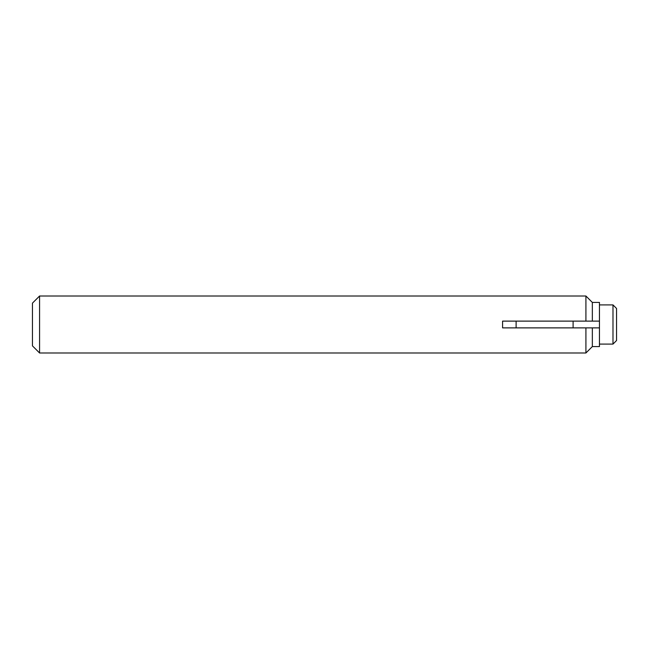 <?xml version="1.0" encoding="UTF-8"?>
<svg xmlns="http://www.w3.org/2000/svg" width="649" height="649" viewBox="0 0 649 649"><rect width="100%" height="100%" fill="white"/><g stroke="black" fill="none" stroke-linecap="round" stroke-linejoin="round"><path stroke-width="0.97" d="M502.577 321.117L516.117 321.117L516.117 327.883L502.577 327.883L502.577 321.117M612.989 344.092L612.989 304.908L616.55 308.47L616.55 340.53L612.989 344.092L599.457 344.092M612.989 304.908L599.457 304.908M599.457 327.883L599.457 346.582L592.334 346.582L592.334 327.883L599.457 327.883L599.457 302.418L592.334 302.418L592.334 321.117L599.457 321.117M592.334 327.883L585.917 327.883L585.917 352.991L39.573 352.991L39.573 296.009L32.45 303.132L32.45 345.868L39.573 352.991M592.334 302.418L585.917 296.009L585.917 321.117L592.334 321.117M585.917 327.883L573.099 327.883L573.099 321.117L585.917 321.117M585.917 296.009L39.573 296.009M573.099 321.117L516.117 321.117M573.099 327.883L516.117 327.883M592.334 346.582L585.917 352.991"/></g></svg>
